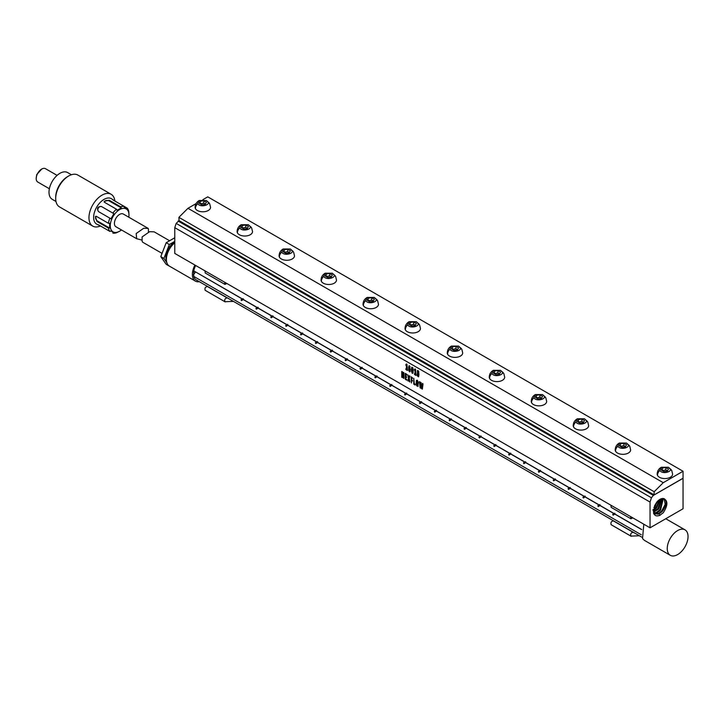 <?xml version="1.0" encoding="UTF-8"?>
<svg xmlns="http://www.w3.org/2000/svg" width="724" height="724" viewBox="0 0 724 724"><rect width="100%" height="100%" fill="white"/><g stroke="black" fill="none" stroke-linecap="round" stroke-linejoin="round"><path stroke-width="1.09" d="M416.979 381.15L417.938 382.779L417.811 385.059L416.952 385.041L416.752 381.485L417.612 381.512L417.929 382.788L417.277 385.376M417.811 386.462L418.436 382.525L417.305 380.181L416.381 380.48L416.137 384.019L416.743 385.883L418.191 386.073L416.743 385.883M416.381 380.48L416.128 384.019L416.725 385.883M650.043 502.058L651.437 497.786L653.347 495.415L683.049 478.311L683.049 508.755L650.043 527.814L650.043 502.058L174.774 227.662L176.167 223.39L179.054 220.63L178.891 217.345L187.969 208.295L196.059 203.616M650.043 527.814L174.774 253.418L174.774 227.662M407.44 369.828L406.499 363.964L405.856 364.606L405.92 365.385L406.426 365.068L406.417 368.978L405.902 368.706L405.874 369.512L407.359 370.471L407.44 369.828M406.508 363.955L406.01 365.358M406.001 365.367L406.426 365.068L406.417 368.978L405.902 368.706L405.874 369.512L407.395 370.462M410.327 369.439L409.965 368.317L409.087 368.036L409.413 366.616L410.191 367.023L409.277 365.62L408.653 366.959L408.743 370.57L409.847 371.855L410.327 369.439M409.422 366.616L410.074 367.023M408.988 365.837L408.752 370.561L409.458 371.774L410.128 371.575M413.205 369.521L412.78 367.702L411.902 367.195L411.603 367.656L411.431 371.141L412.291 373.421L413.033 373.005L413.205 369.521M411.911 367.195L411.44 371.131L412.3 373.412M416.019 374.779L415.087 368.914L414.445 369.557L414.508 370.344L415.006 370.027L414.997 373.937L414.481 373.665L414.463 374.471L415.947 375.421L416.019 374.779M414.517 373.656L414.463 374.471M414.472 374.462L415.983 375.421M418.915 375.059L418.689 371.303L417.685 370.435L417.178 375.358L418.418 376.842L418.915 375.059M417.422 370.607L417.449 372.987M417.458 372.978L417.341 375.937L418.707 376.679M403.901 372.733L403.422 372.453L403.431 376.625L402.454 371.846L401.757 371.747L401.766 377.231L402.236 377.421L402.218 372.914L403.838 378.417L403.901 372.733L403.901 378.127M403.44 372.371L403.44 376.625M401.82 371.448L401.802 377.322M406.77 379.512L405.766 378.679L405.766 376.978L406.635 377.014L405.766 376.046L405.766 374.589L406.698 375.123L406.752 374.299L405.395 373.412L405.286 379.267L406.698 380.172L406.77 379.512M405.295 373.439L405.286 379.267M409.268 378.543L409.875 376.046L409.368 375.774L408.897 377.584L407.874 374.887L408.49 378.127L407.829 380.77L408.345 381.05L408.852 379.086L409.911 381.973L409.268 378.543L409.875 381.539M409.377 375.774L408.897 377.584M407.884 374.887L408.49 378.127M412.517 377.792L411.114 376.806L411.458 382.933L411.594 380.58L412.39 381.041L412.472 380.589L411.594 379.602L411.594 377.991L412.445 378.48L412.517 377.792M411.223 376.779L411.54 382.942M412.445 378.48L411.594 377.991M415.151 384.308L414.264 383.53L413.784 378.281L413.775 384.163L415.078 385.005L415.151 384.308M413.802 378.281L413.775 384.163L415.078 385.005M423.015 384.055L422.544 383.421L422.065 387.856L421.033 382.471L420.499 386.951L420.029 381.946L419.486 381.747L420.128 387.793L420.825 388.191L421.241 384.453L421.694 388.697L422.318 389.159L423.015 384.055M422.662 383.367L422.065 387.856M419.522 381.602L420.291 388.028M421.667 388.498L422.382 389.096M664.397 498.818L663.854 498.61C668.08 500.872 667.881 505.587 663.265 512.737L659.935 515.271C655.917 516.864 653.763 515.452 653.464 511.044L656.831 502.067C659.274 499.27 661.618 498.121 663.854 498.61C667.275 500.981 666.813 505.207 662.451 511.271L659.22 513.877L654.025 513.959M651.437 497.786L176.167 223.39M407.359 369.53L406.951 364.317M415.947 374.48L415.531 369.276M415.096 368.914L414.499 369.439M414.517 369.439L414.463 370.29M414.517 370.335L415.006 370.027L414.997 373.937L414.49 373.656M402.218 372.914L403.259 378.046M405.775 376.978L406.598 377.421M405.775 374.579L406.734 375.104M405.295 379.258L406.716 380.163M408.499 378.118L408.074 380.978M409.512 381.792L408.852 379.086M411.603 380.58L412.436 381.032M420.499 386.951L420.979 382.652M421.676 388.489L421.259 384.444M653.347 495.415L178.077 221.019M654.17 494.935L179.054 220.63M654.016 513.931L658.487 513.488L661.754 510.863L665.22 504.248L664.035 498.664M409.675 369.005L409.476 370.86L409.105 368.932L409.784 369.249L409.476 370.86M409.196 368.86L409.666 369.014M412.716 369.828L412.309 372.462L411.938 369.149L412.119 368.208L412.626 368.806L412.472 372.471M412.119 368.208L412.698 369.837M418.363 371.991L418.074 373.05L417.784 371.448L418.363 371.991L418.065 373.059M417.784 371.448L418.354 372M418.336 374.688L418.038 375.837L417.658 374.579L418.01 374.037L418.336 374.688L418.038 375.837M654.016 494.845L654.17 491.741L178.891 217.345M654.17 494.89L683.049 478.22L683.049 471.252L207.77 196.856L202.847 199.697M418.019 374.027L418.327 374.697M654.17 491.741L663.247 482.691L683.049 471.252M663.247 482.691L187.969 208.295M663.311 498.492L660.532 510.139L657.338 512.719L653.826 513.479M653.7 513.099L656.596 512.33L659.845 509.732L662.849 498.465M206.394 200.494L209.707 203.842L210.548 207.335A7.72 4.453 180 0 1 203.924 211.743A7.72 4.453 180 0 1 195.417 208.593A7.72 4.453 180 0 1 195.109 207.335C195.227 204.268 196.611 201.987 199.254 200.494L197.715 203.643C200.313 207.96 210.521 204.928 207.933 201.905L206.394 200.494L199.254 200.494M248.377 224.73L251.69 228.078L252.531 231.571A7.72 4.453 180 0 1 245.907 235.988A7.72 4.453 180 0 1 237.4 232.829A7.72 4.453 180 0 1 237.092 231.571C237.21 228.513 238.594 226.232 241.237 224.73L248.377 224.73L249.916 226.15C252.504 229.164 242.296 232.196 239.698 227.879L241.237 224.73M290.36 248.975L293.673 252.314L294.505 255.816A7.72 4.453 180 0 1 287.89 260.224A7.72 4.453 180 0 1 279.383 257.065A7.72 4.453 180 0 1 279.075 255.816C279.192 252.748 280.577 250.468 283.22 248.975L281.681 252.115C284.279 256.432 294.487 253.4 291.899 250.386L290.36 248.975L283.22 248.975M332.343 273.21L335.655 276.55L336.488 280.052A7.72 4.453 180 0 1 329.873 284.46A7.72 4.453 180 0 1 321.366 281.301A7.72 4.453 180 0 1 321.058 280.052C321.175 276.984 322.56 274.704 325.203 273.21L332.343 273.21L333.882 274.622C336.47 277.636 326.262 280.677 323.664 276.36L325.203 273.21M374.326 297.446L377.638 300.795L378.471 304.288A7.72 4.453 180 0 1 371.855 308.705A7.72 4.453 180 0 1 363.348 305.546A7.72 4.453 180 0 1 363.041 304.288C363.158 301.22 364.534 298.94 367.186 297.446L365.647 300.596C368.245 304.913 378.453 301.872 375.865 298.858L374.326 297.446L367.186 297.446M416.309 321.682L419.621 325.031L420.454 328.524A7.72 4.453 180 0 1 413.838 332.94A7.72 4.453 180 0 1 405.331 329.782A7.72 4.453 180 0 1 405.024 328.524C405.141 325.465 406.517 323.185 409.169 321.682L416.309 321.682L417.848 323.103C420.436 326.117 410.227 329.149 407.63 324.832L409.169 321.682M458.554 346.081L461.867 349.421L462.699 352.923A7.72 4.453 180 0 1 456.084 357.33A7.72 4.453 180 0 1 447.577 354.172A7.72 4.453 180 0 1 447.269 352.923C447.387 349.855 448.771 347.574 451.414 346.081L449.876 349.221C452.473 353.538 462.681 350.507 460.093 347.493L458.554 346.081L451.414 346.081M500.537 370.317L503.85 373.656L504.682 377.159A7.72 4.453 180 0 1 498.067 381.566A7.72 4.453 180 0 1 489.56 378.408A7.72 4.453 180 0 1 489.252 377.159C489.37 374.091 490.745 371.81 493.397 370.317L500.537 370.317L502.076 371.729C504.664 374.742 494.456 377.783 491.858 373.457L493.397 370.317M542.52 394.553L545.833 397.901L546.665 401.395A7.72 4.453 180 0 1 540.05 405.802A7.72 4.453 180 0 1 531.543 402.653A7.72 4.453 180 0 1 531.235 401.395C531.353 398.327 532.728 396.046 535.38 394.553L533.841 397.702C536.439 402.019 546.647 398.987 544.059 395.965L542.52 394.553L535.38 394.553M584.503 418.789L587.816 422.137L588.648 425.631A7.72 4.453 180 0 1 582.033 430.047A7.72 4.453 180 0 1 573.526 426.889A7.72 4.453 180 0 1 573.218 425.631C573.336 422.572 574.711 420.291 577.363 418.789L584.503 418.789L586.042 420.21C588.63 423.223 578.422 426.255 575.824 421.938L577.363 418.789M626.486 443.034L629.799 446.373L630.631 449.876A7.72 4.453 180 0 1 624.016 454.283A7.72 4.453 180 0 1 615.509 451.124A7.72 4.453 180 0 1 615.201 449.876C615.319 446.808 616.694 444.527 619.346 443.034L617.807 446.174C620.405 450.491 630.613 447.459 628.025 444.446L626.486 443.034L619.346 443.034M668.469 467.27L671.781 470.618L672.614 474.111A7.72 4.453 180 0 1 665.999 478.519A7.72 4.453 180 0 1 657.492 475.369A7.72 4.453 180 0 1 657.175 474.111C657.302 471.043 658.677 468.763 661.329 467.27L668.469 467.27L670.008 468.681C672.596 471.695 662.388 474.736 659.79 470.419L661.329 467.27M661.971 498.555L658.623 509.008L653.528 512.266M653.473 511.687L657.926 508.601L661.419 498.7M206.376 202.222L205.426 204.277L201.878 204.82L199.281 203.326L200.231 201.272L203.779 200.729L206.376 202.222M248.359 226.467L247.409 228.513L243.861 229.065L241.264 227.562L242.214 225.517L245.762 224.965L248.359 226.467M290.342 250.703L289.392 252.748L285.844 253.3L283.238 251.798L284.197 249.753L287.745 249.201L290.342 250.703M332.325 274.939L331.375 276.993L327.818 277.536L325.221 276.043L326.171 273.989L329.728 273.437L332.325 274.939M374.308 299.175L373.358 301.229L369.801 301.781L367.204 300.279L368.154 298.225L371.711 297.682L374.308 299.175M416.291 323.42L415.341 325.465L411.784 326.017L409.187 324.515L410.137 322.47L413.694 321.918L416.291 323.42M458.536 347.81L457.586 349.855L454.038 350.407L451.432 348.905L452.382 346.859L455.939 346.307L458.536 347.81M500.519 372.046L499.569 374.1L496.012 374.643L493.415 373.141L494.365 371.095L497.922 370.543L500.519 372.046M542.502 396.281L541.552 398.336L537.995 398.879L535.398 397.386L536.348 395.331L539.905 394.788L542.502 396.281M584.485 420.526L583.535 422.572L579.978 423.124L577.381 421.621L578.331 419.576L581.888 419.024L584.485 420.526M626.468 444.762L625.509 446.808L621.961 447.36L619.364 445.857L620.314 443.812L623.862 443.26L626.468 444.762M668.442 468.998L667.492 471.053L663.944 471.596L661.347 470.102L662.297 468.048L665.845 467.496L668.442 468.998M200.159 203.833L203.779 203.127L203.779 200.729M203.779 203.127L205.498 204.123M200.231 203.679L200.231 201.272M242.142 228.069L245.762 227.363L245.762 224.965M245.762 227.363L247.481 228.359M242.214 227.915L242.214 225.517M284.125 252.305L287.745 251.599L287.745 249.201M287.745 251.599L289.464 252.595M284.197 252.151L284.197 249.753M326.108 276.55L329.728 275.844L329.728 273.437M329.728 275.844L331.447 276.83M326.171 276.387L326.171 273.989M368.082 300.786L371.711 300.08L371.711 297.682M371.711 300.08L373.43 301.075M368.154 300.632L368.154 298.225M410.065 325.022L413.694 324.316L413.694 321.918M413.694 324.316L415.413 325.311M410.137 324.868L410.137 322.47M452.319 349.411L455.939 348.706L455.939 346.307M455.939 348.706L457.659 349.701M452.382 349.258L452.382 346.859M494.293 373.656L497.922 372.951L497.922 370.543M497.922 372.951L499.641 373.937M494.365 373.493L494.365 371.095M536.276 397.892L539.905 397.186L539.905 394.788M539.905 397.186L541.624 398.182M536.348 397.738L536.348 395.331M578.259 422.128L581.888 421.422L581.888 419.024M581.888 421.422L583.598 422.418M578.331 421.974L578.331 419.576M620.242 446.364L623.862 445.658L623.862 443.26M623.862 445.658L625.581 446.654M620.314 446.21L620.314 443.812M662.225 470.609L665.845 469.903L665.845 467.496M665.845 469.903L667.564 470.89M662.297 470.446L662.297 468.048M660.315 499.144L656.704 507.877L653.455 510.465M652.822 510.013L656.016 507.47L659.6 499.56M658.053 500.764L653.881 507.669M654.532 505.832L656.731 502.185M630.704 516.646L630.912 518.764L611.165 507.361L610.947 505.243M613.889 521.199L614.694 521.506M611.744 525.054L611.128 524.692C610.522 522.538 611.282 521.28 613.409 520.918L633.12 532.303C631.038 532.683 630.278 533.941 630.875 536.095L639.401 535.769M630.912 518.764L632.857 517.886M634.45 532.909L633.156 532.321M224.739 282.26L224.956 284.387L205.2 272.984L204.992 270.857M207.933 286.822L208.738 287.12M205.788 290.668L205.163 290.315C204.566 288.152 205.326 286.894 207.444 286.541L227.119 297.899M224.956 284.387L226.893 283.509M228.485 298.523L207.408 286.514M227.191 297.944C225.073 298.297 224.313 299.555 224.911 301.718L233.445 301.392M641.772 529.543L193.742 270.876A13.231 7.638 -60 0 1 195.679 265.482M670.288 555.299A14.697 8.489 120 0 0 683.872 548.575A14.697 8.489 120 0 0 686.768 531.543A14.697 8.489 120 0 0 684.995 529.832A14.697 8.489 120 0 0 671.41 536.556A14.697 8.489 120 0 0 668.524 553.589A14.697 8.489 120 0 0 670.288 555.299L644.306 540.294L642.532 538.584L643.808 524.212M641.835 537.172L196.168 279.871A13.231 7.638 -60 0 1 194.575 278.333A13.231 7.638 -60 0 1 193.742 276.396L193.742 270.876M194.946 265.056A14.697 8.489 120 0 0 193.661 279.437A14.697 8.489 120 0 0 195.435 281.138A14.697 8.489 120 0 0 199.372 281.717M641.319 534.801L193.742 276.396M195.507 271.889L242.368 299.066M243.246 299.573L257.228 307.646M258.115 308.153L272.097 316.234M272.975 316.741L286.957 324.814M287.844 325.32L301.827 333.393M302.704 333.9L316.696 341.981M317.574 342.488L331.556 350.561M332.443 351.068L346.425 359.14M347.303 359.647L361.285 367.72M362.172 368.235L376.154 376.308M377.032 376.815L391.014 384.887M391.901 385.394L405.883 393.467M406.761 393.983L420.753 402.055M421.63 402.562L435.613 410.635M436.5 411.142L450.482 419.214M451.36 419.73L465.342 427.803M466.229 428.309L480.211 436.382M481.089 436.889L495.071 444.961M495.958 445.477L509.94 453.55M510.818 454.057L524.809 462.129M525.687 462.636L539.67 470.709M540.557 471.224L554.539 479.297M555.417 479.804L569.399 487.876M570.286 488.383L584.268 496.456M585.146 496.972L599.128 505.044M600.015 505.551L613.997 513.624M614.875 514.13L641.745 529.642M195.507 272.016L193.426 274.812M195.435 281.138L169.443 266.142A14.697 8.489 -60 0 1 167.669 264.432A14.697 8.489 -60 0 1 174.774 242.802M241.563 300.397L241.029 299.836L241.563 300.397M256.423 308.985L255.889 308.424L256.423 308.985M271.292 317.565L270.758 317.003L271.292 317.565M286.152 326.144L285.627 325.583L286.152 326.144M301.021 334.732L300.487 334.171L301.021 334.732M315.881 343.312L315.356 342.751L315.881 343.312M330.75 351.891L330.216 351.33L330.75 351.891M345.62 360.48L345.086 359.918L345.62 360.48M360.48 369.059L359.946 368.498L360.48 369.059M375.349 377.638L374.815 377.077L375.349 377.638M390.209 386.227L389.684 385.666L390.209 386.227M405.078 394.806L404.544 394.245L405.078 394.806M419.938 403.386L419.413 402.825L419.938 403.386M434.807 411.974L434.273 411.413L434.807 411.974M449.676 420.553L449.142 419.992L449.676 420.553M464.536 429.133L464.003 428.572L464.536 429.133M479.406 437.721L478.872 437.16L479.406 437.721M494.266 446.301L493.741 445.74L494.266 446.301M509.135 454.88L508.601 454.319L509.135 454.88M523.995 463.469L523.47 462.908L523.995 463.469M538.864 472.048L538.33 471.487L538.864 472.048M553.733 480.627L553.199 480.066L553.733 480.627M568.593 489.216L568.059 488.655L568.593 489.216M583.463 497.795L582.929 497.234L583.463 497.795M598.323 506.375L597.798 505.814L598.323 506.375M613.192 514.963L612.658 514.402L613.192 514.963M166.457 260.595A12.498 7.213 -60 0 1 174.774 241.97M174.774 241.373L169.316 244.522L163.914 258.441L166.837 262.604M174.774 237.771L166.194 242.721L160.791 256.64L163.914 258.441M166.194 242.721L169.316 244.522M160.791 256.64L166.194 264.323L169.316 266.124M162.058 253.382L142.583 242.142L142.094 241.074L142.094 236.938L149.597 231.698L154.14 231.843M41.657 169.081L36.743 174.575L36.2 178.538A7.72 4.453 -60 0 1 36.87 175.127A7.72 4.453 -60 0 1 41.657 169.081A7.72 4.453 -60 0 1 45.512 168.701L57.087 175.38M49.368 188.747L37.802 182.068A7.72 4.453 -60 0 1 36.2 178.538M55.983 201.48L52.191 199.29A15.439 8.914 -60 0 1 50.336 185.416A15.439 8.914 -60 0 1 67.631 172.556L71.414 174.746M92.763 226.105L59.495 206.901A18.381 10.607 -60 0 1 55.694 198.494L55.694 197.29A16.905 9.765 -60 0 1 57.151 189.833A16.905 9.765 -60 0 1 67.649 176.584L68.69 175.986A18.381 10.607 -60 0 1 77.875 175.072L111.134 194.276A18.381 10.607 120 0 0 90.545 209.589A18.381 10.607 120 0 0 92.763 226.105A18.381 10.607 120 0 0 100.392 225.988M55.694 198.494A18.381 10.607 -60 0 1 57.277 190.376A18.381 10.607 -60 0 1 68.69 175.986M114.854 200.955A18.381 10.607 120 0 0 111.134 194.276M115.822 201.571L111.378 198.666A14.697 8.489 120 0 0 94.907 210.91A14.697 8.489 120 0 0 96.681 224.123L101.414 226.522M128.981 214.919L128.772 211.517A14.697 8.489 120 0 0 127.252 208.168L112.881 199.869M127.252 208.168L127.424 209.281L124.483 207.589L124.311 206.476A14.697 8.489 120 0 0 120.664 206.838L109.224 200.231L104.211 201.317L105.07 202.639L116.501 209.236A14.697 8.489 120 0 0 112.854 213.091L101.414 206.494C97.595 206.548 96.609 208.24 98.473 211.58L109.912 218.186A14.697 8.489 120 0 0 109.46 219.309A14.697 8.489 120 0 0 108.401 223.282L96.962 216.675L95.387 216.594L96.962 221.481L108.401 228.078A14.697 8.489 120 0 0 109.912 231.427L98.473 224.82M109.912 231.427L110.962 231.01L113.894 232.712L112.854 233.119A14.697 8.489 120 0 0 116.501 232.757L119.55 231.237M121.451 229.942A13.231 7.638 -60 0 1 119.623 231.2A13.231 7.638 -60 0 1 111.415 219.96A13.231 7.638 -60 0 1 121.94 208.593A13.231 7.638 -60 0 1 128.981 214.992A13.231 7.638 -60 0 1 128.8 217.209M109.912 218.186L110.962 218.793L113.894 213.698L112.854 213.091M116.501 209.236L117.116 210.304L121.27 207.906L120.664 206.838M98.907 211.833A2.941 2.398 120 0 1 98.31 208.087A2.941 2.398 120 0 1 101.858 206.747M104.283 201.761A2.941 1.701 180 0 1 106.347 200.521A2.941 1.701 180 0 1 109.224 200.955L121.27 207.906M108.401 228.078L109.632 228.069L97.586 221.119A2.941 1.701 60 0 1 95.767 218.838A2.941 1.701 60 0 1 95.812 216.44M108.401 223.282L109.632 223.273L109.632 228.069M113.894 232.712L110.962 231.01M136.664 238.721L115.949 226.766A7.349 4.244 -60 0 1 114.817 220.874A7.349 4.244 -60 0 1 119.623 214.395A7.349 4.244 -60 0 1 123.297 214.032L148.221 228.422L143.678 228.286L136.175 233.526L136.664 238.721L142.094 240.124M148.429 229.246L148.221 228.422M197.715 203.643L197.715 203.643A7.72 6.045 -26.9 0 0 195.417 208.593M207.933 201.905L207.933 201.905A7.72 6.045 153.1 0 1 209.707 203.842M239.698 227.879L239.698 227.879A7.72 6.045 -26.9 0 0 237.4 232.829M249.916 226.15L249.916 226.15A7.72 6.045 153.1 0 1 251.69 228.078M281.681 252.115L281.681 252.115A7.72 6.045 -26.9 0 0 279.383 257.065M291.899 250.386L291.899 250.386A7.72 6.045 153.1 0 1 293.673 252.314M323.664 276.36L323.664 276.36A7.72 6.045 -26.9 0 0 321.366 281.301M333.882 274.622L333.882 274.622A7.72 6.045 153.1 0 1 335.655 276.55M533.841 397.702L533.841 397.702A7.72 6.045 -26.9 0 0 531.543 402.653M544.059 395.965L544.059 395.965A7.72 6.045 153.1 0 1 545.833 397.901M575.824 421.938L575.824 421.938A7.72 6.045 -26.9 0 0 573.526 426.889M586.042 420.21L586.042 420.21A7.72 6.045 153.1 0 1 587.816 422.137M617.807 446.174L617.807 446.174A7.72 6.045 -26.9 0 0 615.509 451.124M628.025 444.446L628.025 444.446A7.72 6.045 153.1 0 1 629.799 446.373M659.79 470.419L659.79 470.419A7.72 6.045 -26.9 0 0 657.492 475.369M670.008 468.681L670.008 468.681A7.72 6.045 153.1 0 1 671.781 470.618M659.22 513.877L659.808 515.461M657.338 512.719L657.917 514.312M363.348 305.546A7.72 6.045 -26.9 0 1 365.647 300.596M377.638 300.795A7.72 6.045 153.1 0 0 375.865 298.858M405.331 329.782A7.72 6.045 -26.9 0 1 407.63 324.832M419.621 325.031A7.72 6.045 153.1 0 0 417.848 323.103M447.577 354.172A7.72 6.045 -26.9 0 1 449.876 349.221M461.867 349.421A7.72 6.045 153.1 0 0 460.093 347.493M489.56 378.408A7.72 6.045 -26.9 0 1 491.858 373.457M503.85 373.656A7.72 6.045 153.1 0 0 502.076 371.729M653.564 510.402L654.143 511.995M633.084 532.276L613.409 520.918M630.875 536.095L611.128 524.692M224.911 301.718L205.163 290.315M109.224 200.955L109.224 200.231M97.586 221.119L96.962 221.481M653.618 513.714L654.279 514.13M631.183 536.285L611.427 524.882M225.218 301.908L205.471 290.496M665.763 518.737L684.995 529.832M241.029 299.836L243.11 298.641M241.472 300.605L243.545 299.401M255.889 308.424L257.97 307.22M256.332 309.184L258.414 307.981M270.758 317.003L272.839 315.8M271.201 317.764L273.274 316.569M285.627 325.583L287.7 324.388M286.061 326.352L288.143 325.148M300.487 334.171L302.569 332.968M300.931 334.931L303.012 333.728M315.356 342.751L317.429 341.547M315.791 343.511L317.872 342.316M330.216 351.33L332.298 350.135M330.66 352.099L332.741 350.896M345.086 359.918L347.167 358.715M345.529 360.679L347.601 359.475M359.946 368.498L362.027 367.294M360.389 369.258L362.471 368.063M374.815 377.077L376.896 375.883M375.258 377.847L377.331 376.643M389.684 385.666L391.756 384.462M390.118 386.426L392.2 385.222M404.544 394.245L406.626 393.042M404.988 395.005L407.069 393.811M419.413 402.825L421.486 401.63M419.848 403.594L421.929 402.39M434.273 411.413L436.355 410.209M434.717 412.173L436.798 410.97M449.142 419.992L451.224 418.789M449.586 420.753L451.658 419.558M464.003 428.572L466.084 427.377M464.446 429.341L466.528 428.137M478.872 437.16L480.953 435.957M479.315 437.92L481.388 436.717M493.741 445.74L495.813 444.536M494.175 446.5L496.257 445.305M508.601 454.319L510.682 453.124M509.044 455.088L511.126 453.885M523.47 462.908L525.543 461.704M523.904 463.668L525.986 462.464M538.33 471.487L540.412 470.283M538.774 472.247L540.855 471.053M553.199 480.066L555.281 478.872M553.643 480.836L555.715 479.632M568.059 488.655L570.141 487.451M568.503 489.415L570.584 488.211M582.929 497.234L585.01 496.031M583.372 497.994L585.444 496.8M597.798 505.814L599.87 504.619M598.232 506.583L600.314 505.379M612.658 514.402L614.739 513.198M613.101 515.162L615.183 513.959M154.14 231.834L169.597 240.757M142.094 241.074L142.094 236.938M104.211 201.317L104.211 202.15M95.387 216.594L96.111 216.168M148.429 231.662L148.429 229.209"/></g></svg>
